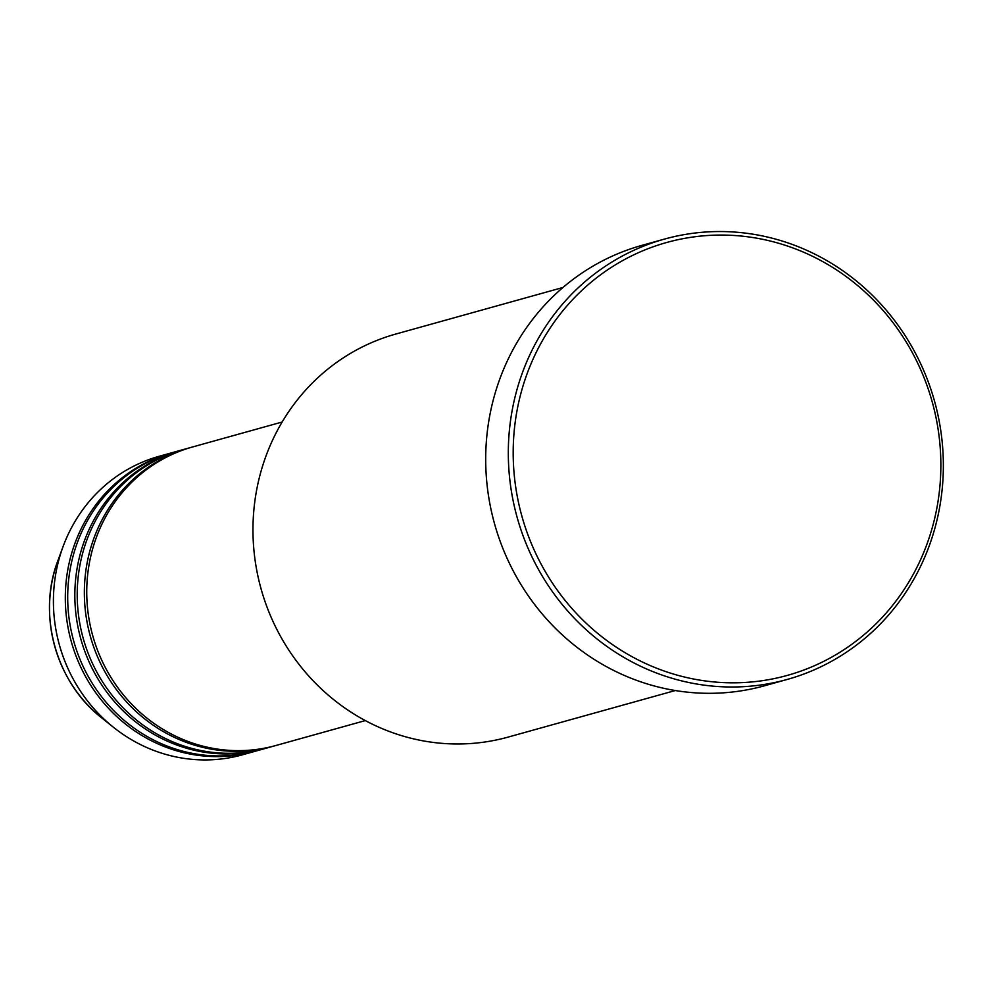 <?xml version="1.0" encoding="UTF-8"?>
<svg xmlns="http://www.w3.org/2000/svg" width="992" height="992" viewBox="0 0 992 992"><rect width="100%" height="100%" fill="white"/><g stroke="black" fill="none" stroke-linecap="round" stroke-linejoin="round"><path stroke-width="1.49" d="M282.137 422.022L192.622 446.958A154.963 146.878 74.4 0 0 87.383 577.542A154.963 146.878 74.4 0 0 166.991 731.662A154.963 146.878 74.4 0 0 275.801 745.525L365.329 720.576M191.431 447.293A154.963 146.878 74.4 0 0 190.241 447.628A154.963 146.878 74.4 0 0 85.002 578.2A154.963 146.878 74.4 0 0 164.61 732.319A154.963 146.878 74.4 0 0 273.42 746.182A154.963 146.878 74.4 0 0 274.61 745.848M190.241 447.628L183.098 449.612A154.963 146.878 74.4 0 0 77.86 580.184A154.963 146.878 74.4 0 0 157.468 734.316A154.963 146.878 74.4 0 0 266.278 748.179L273.42 746.182M181.908 449.946A154.963 146.878 74.4 0 0 180.718 450.281A154.963 146.878 74.4 0 0 75.479 580.853A154.963 146.878 74.4 0 0 155.087 734.973A154.963 146.878 74.4 0 0 263.897 748.836A154.963 146.878 74.4 0 0 265.087 748.501M180.718 450.281L173.575 452.265A154.963 146.878 74.4 0 0 68.336 582.837A154.963 146.878 74.4 0 0 147.944 736.969A154.963 146.878 74.4 0 0 256.754 750.832L263.897 748.836M172.385 452.6A154.963 146.878 74.4 0 0 171.194 452.935A154.963 146.878 74.4 0 0 65.956 583.507A154.963 146.878 74.4 0 0 145.564 737.626A154.963 146.878 74.4 0 0 254.374 751.49A154.963 146.878 74.4 0 0 255.564 751.155M562.997 287.469L395.895 334.019A209.2 198.276 74.4 0 0 253.84 510.297A209.2 198.276 74.4 0 0 361.299 718.369A209.2 198.276 74.4 0 0 508.189 737.081L675.292 690.531M629.548 655.303A224.7 212.97 74.4 0 0 917.352 566.482A224.7 212.97 74.4 0 0 824.501 262.582A224.7 212.97 74.4 0 0 536.697 351.404A224.7 212.97 74.4 0 0 629.548 655.303M824.984 259.532A228.582 216.64 -105.6 0 1 942.4 486.861A228.582 216.64 -105.6 0 1 787.177 679.458A228.582 216.64 -105.6 0 1 626.684 659.01A228.582 216.64 -105.6 0 1 509.268 431.681A228.582 216.64 -105.6 0 1 664.491 239.084A228.582 216.64 -105.6 0 1 824.984 259.532M664.491 239.084L641.874 245.384A228.582 216.64 74.4 0 0 486.65 437.98A228.582 216.64 74.4 0 0 604.066 665.322A228.582 216.64 74.4 0 0 764.559 685.77L787.177 679.458M171.194 452.935L159.29 456.246A154.963 146.878 74.4 0 0 63.066 546.592A154.963 146.878 74.4 0 0 113.398 727.235A154.963 146.878 74.4 0 0 133.66 740.95A154.963 146.878 74.4 0 0 242.47 754.813L254.374 751.49M63.066 546.592L57.92 560.579A134.974 127.931 74.4 0 0 101.754 717.923L113.398 727.235M57.92 560.579C37.064 614.631 55.949 682.434 101.754 717.923"/></g></svg>
